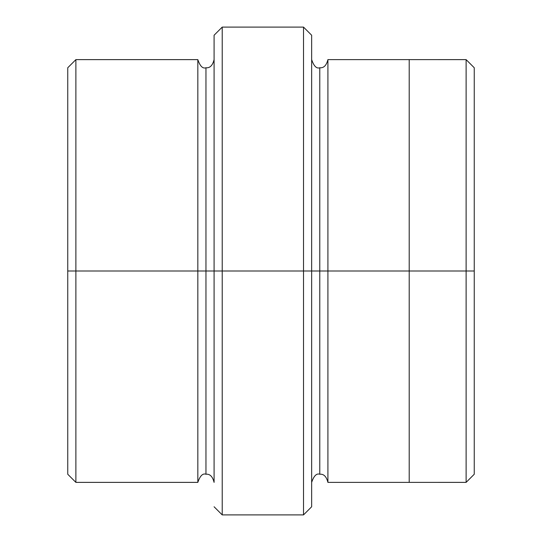 <?xml version="1.0" encoding="UTF-8"?>
<svg xmlns="http://www.w3.org/2000/svg" width="542" height="542" viewBox="0 0 542 542"><rect width="100%" height="100%" fill="white"/><g stroke="black" fill="none" stroke-linecap="round" stroke-linejoin="round"><path stroke-width="0.81" d="M214.09 271L214.09 35.23L214.09 271L222.22 271L222.22 27.1L222.22 271L222.22 27.1L222.22 271L303.52 271L303.52 27.1L303.52 271L311.65 271L311.65 35.23L311.65 271L319.78 271L319.78 67.75L319.78 474.25L319.78 271L311.65 271L311.65 506.77L311.65 271L303.52 271L303.52 27.1L303.52 514.9L303.52 271L222.22 271L222.22 514.9L222.22 271L205.96 271L205.96 67.757L205.96 474.243L205.96 271L197.83 271L205.96 271L205.96 474.243L205.96 67.757L205.96 271L214.09 271L214.09 482.373C212.62 476.513 209.91 473.803 205.96 474.243C202.769 473.105 200.059 475.815 197.83 482.373L75.88 482.373L67.75 474.243M474.25 271L474.25 67.757L474.25 474.243L474.25 271L466.12 271L466.12 59.627L466.12 271L474.25 271M67.75 271L67.75 67.757L67.75 271L75.88 271L75.88 59.627L75.88 271L75.88 59.627L75.88 271L197.83 271L197.83 59.627L197.83 482.373L197.83 59.627L197.83 482.373L197.83 271L75.88 271L75.88 482.373L75.88 271L67.75 271L67.75 474.243L67.75 271M319.78 271L319.78 474.25L319.78 67.75L319.78 271L327.91 271L327.91 482.38L327.91 271L319.78 271M466.12 271L466.12 59.627L466.12 482.373L466.12 271L409.21 271L466.12 271L466.12 482.373L466.12 271M409.21 271L409.21 59.62L409.21 482.38L409.21 271L327.91 271L327.91 59.62L327.91 271L409.21 271L409.21 59.62L409.21 271M474.25 67.757L466.12 59.627L327.91 59.62C326.44 65.48 323.73 68.19 319.78 67.75C316.589 68.888 313.879 66.178 311.65 59.62L311.65 271M327.91 271L327.91 482.38L327.91 271M75.88 271L75.88 482.373L75.88 271M303.52 271L303.52 514.9L303.52 271M222.22 271L222.22 514.9L222.22 271M214.09 35.23L222.22 27.1L303.52 27.1L311.65 35.23M67.75 67.757L75.88 59.627L197.83 59.627C200.059 66.185 202.769 68.895 205.96 67.757C209.91 68.197 212.62 65.487 214.09 59.627M474.25 474.243L466.12 482.373L327.91 482.38C326.44 476.52 323.73 473.81 319.78 474.25C316.589 473.112 313.879 475.822 311.65 482.38M311.65 506.77L303.52 514.9L222.22 514.9L214.09 506.77"/></g></svg>
